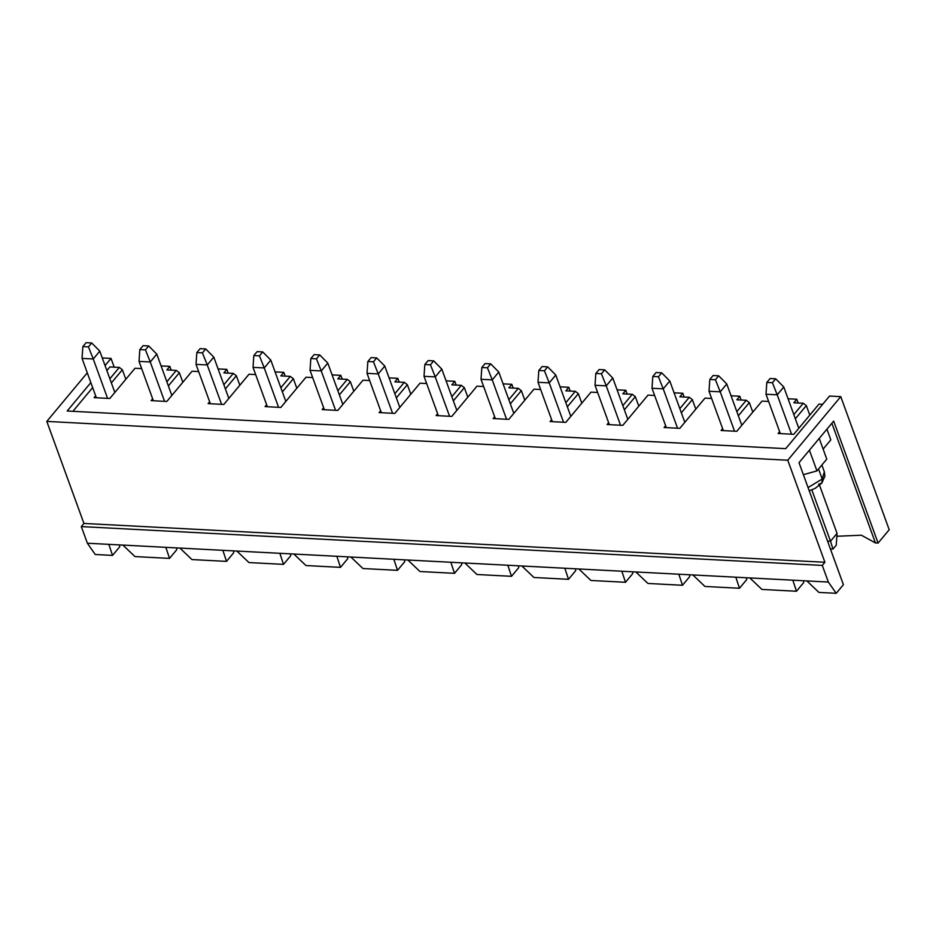 <?xml version="1.0" encoding="UTF-8"?>
<svg xmlns="http://www.w3.org/2000/svg" width="936" height="936" viewBox="0 0 936 936"><rect width="100%" height="100%" fill="white"/><g stroke="black" fill="none" stroke-linecap="round" stroke-linejoin="round"><path stroke-width="1.4" d="M93.261 358.991L107.581 398.362L93.261 358.991L82.04 358.394L96.361 397.777L82.04 358.394L93.261 358.991L88.452 346.893L91.728 342.974L86.112 342.681L82.848 346.601L88.452 346.893L82.848 346.601L82.04 358.394L82.848 346.601L86.112 342.681L91.728 342.974L88.452 346.893L93.261 358.991L99.801 351.14L93.261 358.991M114.835 392.465L99.801 351.14L114.835 392.465M99.801 351.14L91.728 342.974L99.801 351.14M150.251 361.975L164.584 401.345L150.251 361.975L139.031 361.39L153.364 400.76L139.031 361.39L150.251 361.975L145.454 349.877L148.719 345.957L143.114 345.665L139.838 349.584L145.454 349.877L139.838 349.584L139.031 361.39L139.838 349.584L143.114 345.665L148.719 345.957L145.454 349.877L150.251 361.975L156.792 354.124L150.251 361.975M171.838 395.448L156.792 354.124L171.838 395.448M156.792 354.124L148.719 345.957L156.792 354.124M207.254 364.958L221.586 404.329L207.254 364.958L196.034 364.373L210.366 403.744L196.034 364.373L207.254 364.958L202.445 352.872L205.721 348.941L200.105 348.648L196.841 352.579L202.445 352.872L196.841 352.579L196.034 364.373L196.841 352.579L200.105 348.648L205.721 348.941L202.445 352.872L207.254 364.958L213.794 357.107L207.254 364.958M228.84 398.432L213.794 357.107L228.84 398.432M213.794 357.107L205.721 348.941L213.794 357.107M264.244 367.942L278.577 407.312L264.244 367.942L253.024 367.357L267.357 406.727L253.024 367.357L264.244 367.942L259.447 355.855L262.712 351.924L257.107 351.632L253.831 355.563L259.447 355.855L253.831 355.563L253.024 367.357L253.831 355.563L257.107 351.632L262.712 351.924L259.447 355.855L264.244 367.942L270.796 360.091L264.244 367.942M285.831 401.427L270.796 360.091L285.831 401.427M270.796 360.091L262.712 351.924L270.796 360.091M321.247 370.937L335.579 410.307L321.247 370.937L310.027 370.34L324.359 409.711L310.027 370.34L321.247 370.937L316.438 358.839L319.714 354.92L314.11 354.627L310.834 358.546L316.438 358.839L310.834 358.546L310.027 370.34L310.834 358.546L314.11 354.627L319.714 354.92L316.438 358.839L321.247 370.937L327.787 363.086L321.247 370.937M342.833 404.41L327.787 363.086L342.833 404.41M327.787 363.086L319.714 354.92L327.787 363.086M378.238 373.92L392.57 413.291L378.238 373.92L367.029 373.335L381.35 412.706L367.029 373.335L378.238 373.92L373.441 361.822L376.717 357.903L371.101 357.61L367.836 361.53L373.441 361.822L367.836 361.53L367.029 373.335L367.836 361.53L371.101 357.61L376.717 357.903L373.441 361.822L378.238 373.92L384.79 366.07L378.238 373.92M399.824 407.394L384.79 366.07L399.824 407.394M384.79 366.07L376.717 357.903L384.79 366.07M435.24 376.904L449.572 416.274L435.24 376.904L424.02 376.319L438.352 415.689L424.02 376.319L435.24 376.904L430.443 364.818L433.707 360.886L428.103 360.594L424.827 364.513L430.443 364.818L424.827 364.513L424.02 376.319L424.827 364.513L428.103 360.594L433.707 360.886L430.443 364.818L435.24 376.904L441.78 369.053L435.24 376.904M456.826 410.377L441.78 369.053L456.826 410.377M441.78 369.053L433.707 360.886L441.78 369.053M492.242 379.887L506.563 419.258L492.242 379.887L481.022 379.302L495.343 418.673L481.022 379.302L492.242 379.887L487.434 367.801L490.71 363.87L485.094 363.577L481.829 367.509L487.434 367.801L481.829 367.509L481.022 379.302L481.829 367.509L485.094 363.577L490.71 363.87L487.434 367.801L492.242 379.887L498.783 372.037L492.242 379.887M513.817 413.373L498.783 372.037L513.817 413.373M498.783 372.037L490.71 363.87L498.783 372.037M549.233 382.882L563.566 422.253L549.233 382.882L538.013 382.286L552.345 421.656L538.013 382.286L549.233 382.882L544.436 370.785L547.7 366.865L542.096 366.561L538.82 370.492L544.436 370.785L538.82 370.492L538.013 382.286L538.82 370.492L542.096 366.561L547.7 366.865L544.436 370.785L549.233 382.882L555.773 375.02L549.233 382.882M570.82 416.356L555.773 375.02L570.82 416.356M555.773 375.02L547.7 366.865L555.773 375.02M606.235 385.866L620.568 425.236L606.235 385.866L595.015 385.269L609.348 424.651L595.015 385.269L606.235 385.866L601.427 373.768L604.703 369.849L599.087 369.556L595.822 373.476L601.427 373.768L595.822 373.476L595.015 385.269L595.822 373.476L599.087 369.556L604.703 369.849L601.427 373.768L606.235 385.866L612.776 378.015L606.235 385.866M627.822 419.34L612.776 378.015L627.822 419.34M612.776 378.015L604.703 369.849L612.776 378.015M663.226 388.849L677.559 428.22L663.226 388.849L652.006 388.264L666.338 427.635L652.006 388.264L663.226 388.849L658.429 376.763L661.693 372.832L656.089 372.54L652.813 376.459L658.429 376.763L652.813 376.459L652.006 388.264L652.813 376.459L656.089 372.54L661.693 372.832L658.429 376.763L663.226 388.849L669.778 380.999L663.226 388.849M684.813 422.323L669.778 380.999L684.813 422.323M669.778 380.999L661.693 372.832L669.778 380.999M720.229 391.833L734.561 431.203L720.229 391.833L709.008 391.248L723.341 430.618L709.008 391.248L720.229 391.833L715.42 379.747L718.696 375.816L713.092 375.523L709.816 379.454L715.42 379.747L709.816 379.454L709.008 391.248L709.816 379.454L713.092 375.523L718.696 375.816L715.42 379.747L720.229 391.833L726.769 383.982L720.229 391.833M741.815 425.307L726.769 383.982L741.815 425.307M726.769 383.982L718.696 375.816L726.769 383.982M777.219 394.816L791.552 434.199L777.219 394.816L765.999 394.231L780.332 433.602L765.999 394.231L777.219 394.816L772.422 382.73L775.698 378.799L770.082 378.507L766.818 382.438L772.422 382.73L766.818 382.438L765.999 394.231L766.818 382.438L770.082 378.507L775.698 378.799L772.422 382.73L777.219 394.816L783.771 386.966L777.219 394.816M811.828 489.902L830.513 541.219L837.053 533.368L819.573 485.351L837.053 533.368L836.246 545.161L832.97 549.093L830.396 548.952L832.97 549.093L830.513 541.219L811.828 489.902M798.806 428.302L783.771 386.966L798.806 428.302M827.529 541.066L830.513 541.219L827.529 541.066M836.246 545.161L837.053 533.368L830.513 541.219L832.97 549.093L836.246 545.161M783.771 386.966L775.698 378.799L783.771 386.966M843.406 584.684L836.211 593.319L818.93 592.418L836.211 593.319L828.337 582.052L806.855 580.917L818.93 592.418L806.855 580.917L828.337 582.052L822.288 565.414L824.908 562.267L787.761 460.231L840.762 396.642L889.2 529.729L878.073 543.079L875.429 542.938L861.389 535.205L836.854 536.258L861.389 535.205L875.429 542.938L831.87 423.248L875.429 542.938L878.073 543.079L833.672 421.083L799.005 462.688L843.406 584.684L799.005 462.688L833.672 421.083L878.073 543.079L889.2 529.729L840.762 396.642L829.542 396.057L840.762 396.642L787.761 460.231L46.8 421.411L787.761 460.231L824.908 562.267L83.936 523.446L824.908 562.267L822.288 565.414L81.315 526.594L822.288 565.414L828.337 582.052L836.211 593.319L843.406 584.684M803.544 580.741L803.685 582.601L796.489 591.248L792.827 580.191L749.853 577.933L761.927 589.434L796.489 591.248L761.927 589.434L749.853 577.933L806.855 580.917L792.827 580.191L796.489 591.248L803.685 582.601L803.544 580.741M746.554 577.758L746.682 579.618L739.487 588.253L735.836 577.196L692.862 574.95L704.937 586.451L739.487 588.253L704.937 586.451L692.862 574.95L749.853 577.933L735.836 577.196L739.487 588.253L746.682 579.618L746.554 577.758M689.551 574.774L689.692 576.635L682.496 585.269L678.834 574.213L635.86 571.966L647.934 583.456L682.496 585.269L647.934 583.456L635.86 571.966L692.862 574.95L678.834 574.213L682.496 585.269L689.692 576.635L689.551 574.774M632.56 571.791L632.689 573.651L625.494 582.286L621.843 571.229L578.869 568.971L590.932 580.472L625.494 582.286L590.932 580.472L578.869 568.971L635.86 571.966L621.843 571.229L625.494 582.286L632.689 573.651L632.56 571.791M575.558 568.807L575.698 570.668L568.503 579.302L564.841 568.246L521.867 565.987L533.941 577.489L568.503 579.302L533.941 577.489L521.867 565.987L578.869 568.971L564.841 568.246L568.503 579.302L575.698 570.668L575.558 568.807M518.556 565.812L518.696 567.672L511.501 576.307L507.839 565.25L464.876 563.004L476.939 574.505L511.501 576.307L476.939 574.505L464.876 563.004L521.867 565.987L507.839 565.25L511.501 576.307L518.696 567.672L518.556 565.812M461.565 562.828L461.705 564.689L454.498 573.323L450.848 562.267L407.874 560.02L419.948 571.51L454.498 573.323L419.948 571.51L407.874 560.02L464.876 563.004L450.848 562.267L454.498 573.323L461.705 564.689L461.565 562.828M404.563 559.845L404.703 561.705L397.507 570.34L393.845 559.283L350.871 557.025L362.946 568.526L397.507 570.34L362.946 568.526L350.871 557.025L407.874 560.02L393.845 559.283L397.507 570.34L404.703 561.705L404.563 559.845M347.572 556.861L347.701 558.722L340.505 567.356L336.855 556.3L293.881 554.042L305.955 565.543L340.505 567.356L305.955 565.543L293.881 554.042L350.871 557.025L336.855 556.3L340.505 567.356L347.701 558.722L347.572 556.861M290.569 553.866L290.71 555.727L283.514 564.361L279.852 553.305L236.878 551.058L248.953 562.559L283.514 564.361L248.953 562.559L236.878 551.058L293.881 554.042L279.852 553.305L283.514 564.361L290.71 555.727L290.569 553.866M233.579 550.883L233.707 552.743L226.512 561.378L222.862 550.321L179.887 548.075L191.962 559.576L226.512 561.378L191.962 559.576L179.887 548.075L236.878 551.058L222.862 550.321L226.512 561.378L233.707 552.743L233.579 550.883M176.576 547.899L176.717 549.76L169.521 558.394L165.859 547.338L122.885 545.091L134.959 556.581L169.521 558.394L134.959 556.581L122.885 545.091L179.887 548.075L165.859 547.338L169.521 558.394L176.717 549.76L176.576 547.899M119.574 544.916L119.714 546.776L112.519 555.411L108.857 544.354L87.376 543.231L95.238 554.498L112.519 555.411L95.238 554.498L87.376 543.231L122.885 545.091L108.857 544.354L112.519 555.411L119.714 546.776L119.574 544.916M826.921 429.179L830.817 439.873L826.921 429.179M94.126 397.648L109.828 398.479L94.126 397.648L95.659 395.811L94.126 397.648M125.822 379.279L122.359 369.767L111.372 382.941L122.359 369.767L125.822 379.279M102.281 357.95L111.01 358.406L114.204 367.158L111.01 358.406L102.281 357.95M161.097 365.929L169.826 366.385L171.194 370.141L169.826 366.385L161.097 365.929M218.088 368.913L226.828 369.369L228.197 373.136L226.828 369.369L218.088 368.913M275.09 371.896L283.819 372.364L285.188 376.12L283.819 372.364L275.09 371.896M332.081 374.891L340.821 375.348L342.19 379.103L340.821 375.348L332.081 374.891M389.084 377.875L397.812 378.331L399.181 382.087L397.812 378.331L389.084 377.875M446.086 380.858L454.814 381.315L456.183 385.082L454.814 381.315L446.086 380.858M503.077 383.842L511.816 384.31L513.185 388.066L511.816 384.31L503.077 383.842M560.079 386.837L568.807 387.293L570.176 391.049L568.807 387.293L560.079 386.837M617.07 389.821L625.81 390.277L627.178 394.033L625.81 390.277L617.07 389.821M674.072 392.804L682.8 393.26L684.169 397.016L682.8 393.26L674.072 392.804M731.063 395.788L739.803 396.244L741.172 400.011L739.803 396.244L731.063 395.788M788.065 398.783L796.793 399.239L798.162 402.995L796.793 399.239L788.065 398.783M829.542 396.057L785.702 448.66L67.181 411.009L90.85 382.613L67.181 411.009L785.702 448.66L829.542 396.057M105.054 365.566L111.01 358.406L105.054 365.566M87.294 372.832L46.8 421.411L83.936 523.446L81.315 526.594L87.376 543.231L81.315 526.594L83.936 523.446L46.8 421.411L87.294 372.832M822.685 404.282L818.988 404.083L793.798 434.316L778.097 433.485L779.618 431.648L778.097 433.485L793.798 434.316L818.988 404.083L822.685 404.282M793.822 414.601L803.275 403.264L793.857 402.772L796.793 399.239L793.857 402.772L803.275 403.264L806.329 405.592L795.343 418.778L806.329 405.592L809.792 415.116L806.329 405.592L803.275 403.264L793.822 414.601M768.631 401.45L761.986 401.099L736.796 431.32L721.094 430.501L722.627 428.665L721.094 430.501L736.796 431.32L761.986 401.099L768.631 401.45M736.831 411.618L746.284 400.28L736.854 399.777L739.803 396.244L736.854 399.777L746.284 400.28L749.338 402.609L738.352 415.795L749.338 402.609L752.801 412.132L749.338 402.609L746.284 400.28L736.831 411.618M711.629 398.455L704.995 398.116L679.805 428.337L664.092 427.518L665.625 425.681L664.092 427.518L679.805 428.337L704.995 398.116L711.629 398.455M679.828 408.634L689.282 397.285L679.864 396.794L682.8 393.26L679.864 396.794L689.282 397.285L692.336 399.625L681.35 412.811L692.336 399.625L695.799 409.137L692.336 399.625L689.282 397.285L679.828 408.634M654.638 395.472L647.993 395.121L622.803 425.353L607.101 424.534L608.634 422.686L607.101 424.534L622.803 425.353L647.993 395.121L654.638 395.472M622.838 405.651L632.291 394.302L622.861 393.81L625.81 390.277L622.861 393.81L632.291 394.302L635.333 396.642L624.359 409.828L635.333 396.642L638.808 406.154L635.333 396.642L632.291 394.302L622.838 405.651M597.636 392.488L591.002 392.137L565.812 422.37L550.099 421.539L551.632 419.702L550.099 421.539L565.812 422.37L591.002 392.137L597.636 392.488M565.835 402.667L575.289 391.318L565.87 390.827L568.807 387.293L565.87 390.827L575.289 391.318L578.343 393.658L567.356 406.832L578.343 393.658L581.806 403.17L578.343 393.658L575.289 391.318L565.835 402.667M540.645 389.505L534 389.154L508.81 419.375L493.108 418.556L494.641 416.719L493.108 418.556L508.81 419.375L534 389.154L540.645 389.505M508.845 399.672L518.298 388.335L508.868 387.832L511.816 384.31L508.868 387.832L518.298 388.335L521.34 390.663L510.354 403.849L521.34 390.663L524.803 400.187L521.34 390.663L518.298 388.335L508.845 399.672M483.643 386.521L477.009 386.17L451.819 416.391L436.106 415.572L437.638 413.735L436.106 415.572L451.819 416.391L477.009 386.17L483.643 386.521M451.842 396.688L461.296 385.339L451.866 384.848L454.814 381.315L451.866 384.848L461.296 385.339L464.35 387.68L453.363 400.865L464.35 387.68L467.813 397.203L464.35 387.68L461.296 385.339L451.842 396.688M426.64 383.526L420.007 383.187L394.816 413.408L379.115 412.589L380.636 410.752L379.115 412.589L394.816 413.408L420.007 383.187L426.64 383.526M394.84 393.705L404.293 382.356L394.875 381.865L397.812 378.331L394.875 381.865L404.293 382.356L407.347 384.696L396.361 397.882L407.347 384.696L410.81 394.208L407.347 384.696L404.293 382.356L394.84 393.705M369.65 380.542L363.004 380.191L337.826 410.424L322.113 409.594L323.645 407.757L322.113 409.594L337.826 410.424L363.004 380.191L369.65 380.542M337.849 390.721L347.303 379.373L337.873 378.881L340.821 375.348L337.873 378.881L347.303 379.373L350.356 381.712L339.37 394.887L350.356 381.712L353.82 391.225L350.356 381.712L347.303 379.373L337.849 390.721M312.647 377.559L306.014 377.208L280.823 407.441L265.11 406.61L266.643 404.773L265.11 406.61L280.823 407.441L306.014 377.208L312.647 377.559M280.847 387.726L290.3 376.389L280.882 375.898L283.819 372.364L280.882 375.898L290.3 376.389L293.354 378.717L282.368 391.903L293.354 378.717L296.817 388.241L293.354 378.717L290.3 376.389L280.847 387.726M255.657 374.575L249.011 374.224L223.821 404.446L208.12 403.627L209.652 401.79L208.12 403.627L223.821 404.446L249.011 374.224L255.657 374.575M223.856 384.743L233.31 373.405L223.879 372.902L226.828 369.369L223.879 372.902L233.31 373.405L236.352 375.734L225.377 388.92L236.352 375.734L239.827 385.258L236.352 375.734L233.31 373.405L223.856 384.743M198.654 371.58L192.02 371.241L166.83 401.462L151.117 400.643L152.65 398.806L151.117 400.643L166.83 401.462L192.02 371.241L198.654 371.58M166.854 381.759L176.307 370.41L166.889 369.919L169.826 366.385L166.889 369.919L176.307 370.41L179.361 372.75L168.375 385.936L179.361 372.75L182.824 382.262L179.361 372.75L176.307 370.41L166.854 381.759M141.664 368.597L135.018 368.246L109.828 398.479L135.018 368.246L141.664 368.597M109.863 378.776L119.317 367.427L109.886 366.935L106.868 370.562L109.886 366.935L119.317 367.427L122.359 369.767L119.317 367.427L109.863 378.776M92.664 387.598L72.903 411.313L92.664 387.598M823.118 449.104L830.817 439.873L823.118 449.104M819.234 438.411L826.769 459.131L819.234 438.411M809.418 450.193L816.952 470.913L826.769 459.131L816.952 470.913L809.418 450.193M803.357 474.681L816.952 470.913L803.357 474.681M822.206 479.021L824.347 471.826L822.206 479.021L818.555 468.995L822.206 479.021L808.06 487.586L822.206 479.021L821.82 483.081L822.206 479.021M821.866 465.005L824.347 471.826L824.885 476.213L821.82 483.081L818.614 484.275M821.82 483.081L815.197 488.335L809.23 490.792"/></g></svg>
